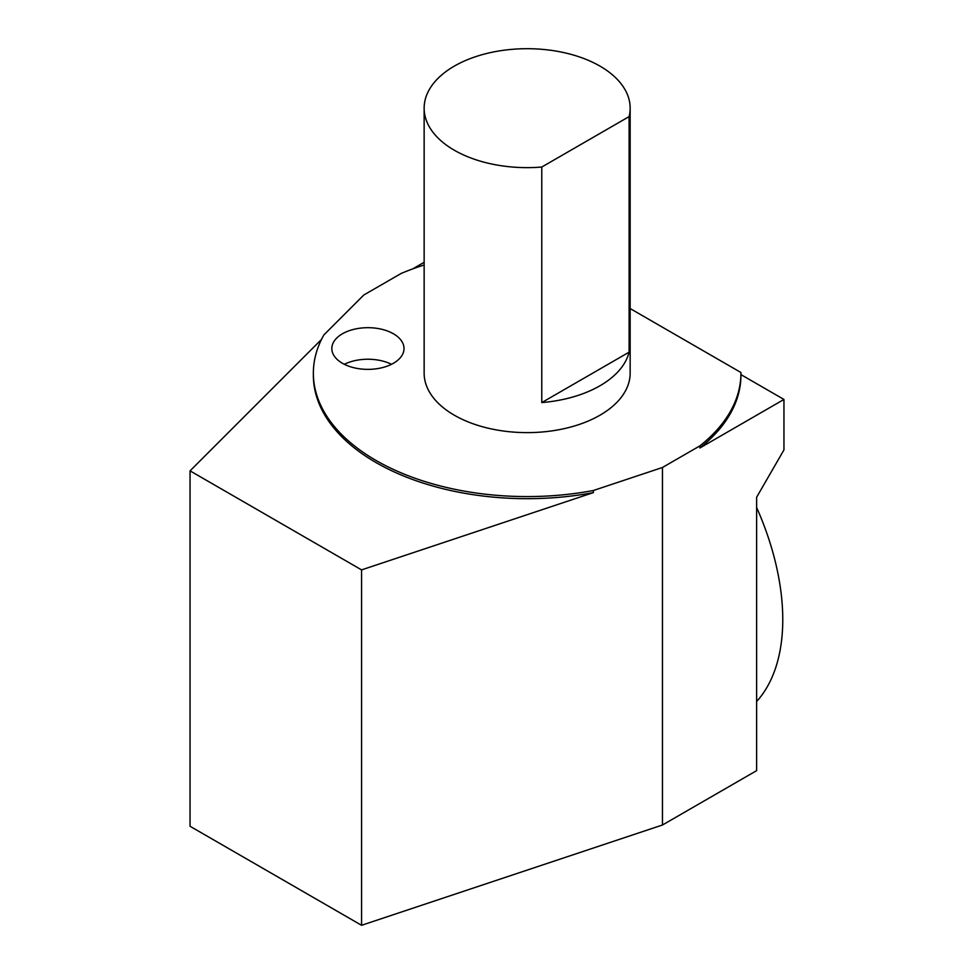 <?xml version="1.0" encoding="UTF-8"?>
<svg xmlns="http://www.w3.org/2000/svg" width="974" height="974" viewBox="0 0 974 974"><rect width="100%" height="100%" fill="white"/><g stroke="black" fill="none" stroke-linecap="round" stroke-linejoin="round"><path stroke-width="1.46" d="M629.107 116.612A103.013 59.475 0 0 0 630.154 108.175A103.013 59.475 0 0 0 527.153 48.7A103.013 59.475 0 0 0 424.14 108.175A103.013 59.475 0 0 0 541.775 167.041L629.107 116.612L629.107 352.162A103.013 59.475 180 0 1 541.775 402.579L629.107 352.162M541.775 402.579L541.775 167.041M424.14 108.175L424.14 373.152A103.013 59.475 0 0 0 487.731 428.097A103.013 59.475 0 0 0 599.984 415.204A103.013 59.475 0 0 0 629.107 381.601A103.013 59.475 0 0 0 630.154 373.152L630.154 108.175M630.154 308.551L740.934 372.506A213.781 123.43 180 0 1 740.934 373.152L740.934 375.258A213.781 123.43 180 0 1 699.892 447.979L783.948 399.45L783.948 449.915L756.628 497.239L756.628 770.641L662.466 825.002L662.466 467.483L593.373 490.506A213.781 123.43 180 0 1 313.36 373.152A213.781 123.43 180 0 1 323.879 334.922L363.765 295.037L401.203 273.426A213.781 123.43 180 0 1 424.14 265.001M342.398 333.79A36.099 20.844 180 0 1 381.735 329.273A36.099 20.844 180 0 1 404.015 348.522A36.099 20.844 180 0 1 381.735 367.782A36.099 20.844 180 0 1 342.398 363.265A36.099 20.844 180 0 1 331.83 348.522A36.099 20.844 180 0 1 342.398 333.79M740.934 373.152A213.781 123.43 180 0 1 699.892 445.873L662.466 467.483M321.53 339.378L190.052 470.856L361.573 569.887L593.373 492.613A213.781 123.43 180 0 1 313.36 375.258L313.36 373.152M593.373 492.613L593.373 490.506M412.611 268.946L424.14 262.286M699.892 447.979L699.892 445.873M783.948 399.45L740.934 374.613M361.573 569.887L361.573 925.3L662.466 825.002M361.573 925.3L190.052 826.269L190.052 470.856M756.628 701.524A209.532 120.971 -120 0 0 756.628 507.454M344.333 364.3A36.099 20.844 180 0 1 391.511 364.3"/></g></svg>
